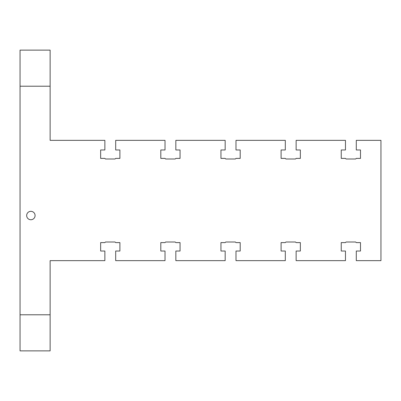 <?xml version="1.0" encoding="UTF-8"?>
<svg xmlns="http://www.w3.org/2000/svg" width="401" height="401" viewBox="0 0 401 401"><rect width="100%" height="100%" fill="white"/><g stroke="black" fill="none" stroke-linecap="round" stroke-linejoin="round"><path stroke-width="0.6" d="M356.288 251.026L356.288 260.65L380.95 260.65L380.95 140.35L356.288 140.35L356.288 149.974L360.499 149.974L360.499 158.395L356.288 158.395L355.687 158.996L346.063 158.996L345.462 158.395L341.251 158.395L341.251 149.974L345.462 149.974L345.462 140.35L296.138 140.35L296.138 149.974L300.349 149.974L300.349 158.395L296.138 158.395L295.537 158.996L285.913 158.996L285.312 158.395L281.101 158.395L281.101 149.974L285.312 149.974L285.312 140.35L235.988 140.35L235.988 149.974L240.199 149.974L240.199 158.395L235.988 158.395L235.387 158.996L225.763 158.996L225.161 158.395L220.951 158.395L220.951 149.974L225.161 149.974L225.161 140.35L175.839 140.35L175.839 149.974L180.049 149.974L180.049 158.395L175.839 158.395L175.237 158.996L165.613 158.996L165.011 158.395L160.801 158.395L160.801 149.974L165.011 149.974L165.011 140.35L115.689 140.35L115.689 149.974L119.899 149.974L119.899 158.395L115.689 158.395L115.087 158.996L105.463 158.996L104.861 158.395L100.651 158.395L100.651 149.974L104.861 149.974L104.861 140.35L50.125 140.35L50.125 50.125L20.05 50.125L20.05 350.875L50.125 350.875L50.125 260.65L104.861 260.65L104.861 251.026L100.651 251.026L100.651 242.605L104.861 242.605L105.463 242.004L115.087 242.004L115.689 242.605L119.899 242.605L119.899 251.026L115.689 251.026L115.689 260.65L165.011 260.65L165.011 251.026L160.801 251.026L160.801 242.605L165.011 242.605L165.613 242.004L175.237 242.004L175.839 242.605L180.049 242.605L180.049 251.026L175.839 251.026L175.839 260.65L225.161 260.65L225.161 251.026L220.951 251.026L220.951 242.605L225.161 242.605L225.763 242.004L235.387 242.004L235.988 242.605L240.199 242.605L240.199 251.026L235.988 251.026L235.988 260.65L285.312 260.65L285.312 251.026L281.101 251.026L281.101 242.605L285.312 242.605L285.913 242.004L295.537 242.004L296.138 242.605L300.349 242.605L300.349 251.026L296.138 251.026L296.138 260.65L345.462 260.65L345.462 251.026L341.251 251.026L341.251 242.605L345.462 242.605L346.063 242.004L355.687 242.004L356.288 242.605L360.499 242.605L360.499 251.026L356.288 251.026M26.666 215.537A4.21 4.21 0 0 1 32.982 211.893A4.21 4.21 0 0 1 32.982 219.182A4.21 4.21 0 0 1 26.666 215.537M50.125 86.215L20.05 86.215M20.05 314.785L50.125 314.785"/></g></svg>
